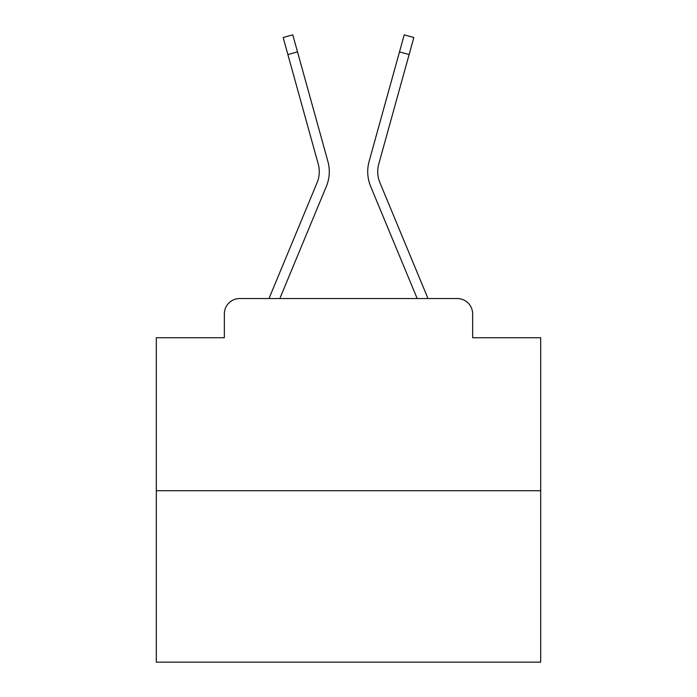 <?xml version="1.0" encoding="UTF-8"?>
<svg xmlns="http://www.w3.org/2000/svg" width="697" height="697" viewBox="0 0 697 697"><rect width="100%" height="100%" fill="white"/><g stroke="black" fill="none" stroke-linecap="round" stroke-linejoin="round"><path stroke-width="1.05" d="M224.347 313.903L224.347 337.74L224.347 313.903A15.378 15.378 0 0 1 239.724 298.534L269.129 298.534A48.433 48.433 0 0 1 270.323 295.345L317.118 182.588A28.446 28.446 0 0 0 318.25 164.083L283.156 37.525L292.784 34.85L297.514 51.892L287.878 54.558M540.689 490.723L156.311 490.723L156.311 662.15L540.689 662.15L540.689 337.74L472.653 337.74L472.653 313.903A15.378 15.378 0 0 0 457.276 298.534L239.724 298.534M156.311 490.723L156.311 337.74L224.347 337.74M279.828 298.534L326.344 186.421L279.828 298.534L326.344 186.421L279.828 298.534L326.344 186.421L279.828 298.534L326.344 186.421L279.828 298.534L326.344 186.421L279.828 298.534L326.344 186.421L279.828 298.534L326.344 186.421L279.828 298.534L326.344 186.421L279.828 298.534L326.344 186.421L279.828 298.534L326.344 186.421L279.828 298.534L326.344 186.421L279.828 298.534L326.344 186.421L279.828 298.534L326.344 186.421L279.828 298.534L326.344 186.421L279.828 298.534L326.344 186.421L279.828 298.534L326.344 186.421L279.828 298.534L326.344 186.421L279.828 298.534L326.344 186.421L279.828 298.534L326.344 186.421L279.828 298.534L326.344 186.421L279.828 298.534L326.344 186.421L279.828 298.534L326.344 186.421L279.828 298.534L288.541 298.534M408.459 298.534L417.172 298.534L370.656 186.421A38.44 38.44 0 0 1 369.114 161.416L404.216 34.85L413.844 37.525L409.122 54.558L399.486 51.892M379.882 182.588A28.446 28.446 0 0 1 378.75 164.083A28.446 28.446 0 0 0 379.882 182.588A28.446 28.446 0 0 1 378.75 164.083A28.446 28.446 0 0 0 379.882 182.588A28.446 28.446 0 0 1 378.75 164.083A28.446 28.446 0 0 0 379.882 182.588A28.446 28.446 0 0 1 378.75 164.083A28.446 28.446 0 0 0 379.882 182.588A28.446 28.446 0 0 1 378.75 164.083A28.446 28.446 0 0 0 379.882 182.588A28.446 28.446 0 0 1 378.75 164.083A28.446 28.446 0 0 0 379.882 182.588A28.446 28.446 0 0 1 378.75 164.083A28.446 28.446 0 0 0 379.882 182.588A28.446 28.446 0 0 1 378.75 164.083A28.446 28.446 0 0 0 379.882 182.588A28.446 28.446 0 0 1 378.75 164.083A28.446 28.446 0 0 0 379.882 182.588A28.446 28.446 0 0 1 378.75 164.083A28.446 28.446 0 0 0 379.882 182.588A28.446 28.446 0 0 1 378.75 164.083A28.446 28.446 0 0 0 379.882 182.588A28.446 28.446 0 0 1 378.75 164.083A28.446 28.446 0 0 0 379.882 182.588A28.446 28.446 0 0 1 378.75 164.083A28.446 28.446 0 0 0 379.882 182.588A28.446 28.446 0 0 1 378.75 164.083A28.446 28.446 0 0 0 379.882 182.588A28.446 28.446 0 0 1 378.75 164.083A28.446 28.446 0 0 0 379.882 182.588A28.446 28.446 0 0 1 378.75 164.083A28.446 28.446 0 0 0 379.882 182.588A28.446 28.446 0 0 1 378.75 164.083A28.446 28.446 0 0 0 379.882 182.588A28.446 28.446 0 0 1 378.75 164.083A28.446 28.446 0 0 0 379.882 182.588A28.446 28.446 0 0 1 378.75 164.083A28.446 28.446 0 0 0 379.882 182.588A28.446 28.446 0 0 1 378.75 164.083A28.446 28.446 0 0 0 379.882 182.588A28.446 28.446 0 0 1 378.75 164.083A28.446 28.446 0 0 0 379.882 182.588A28.446 28.446 0 0 1 378.75 164.083A28.446 28.446 0 0 0 379.882 182.588L426.677 295.345A48.433 48.433 0 0 1 427.871 298.534L457.276 298.534M472.653 337.74L472.653 313.903M317.118 182.588A28.446 28.446 0 0 0 318.25 164.083A28.446 28.446 0 0 1 317.118 182.588A28.446 28.446 0 0 0 318.25 164.083A28.446 28.446 0 0 1 317.118 182.588A28.446 28.446 0 0 0 318.25 164.083A28.446 28.446 0 0 1 317.118 182.588A28.446 28.446 0 0 0 318.25 164.083A28.446 28.446 0 0 1 317.118 182.588A28.446 28.446 0 0 0 318.25 164.083A28.446 28.446 0 0 1 317.118 182.588A28.446 28.446 0 0 0 318.25 164.083A28.446 28.446 0 0 1 317.118 182.588A28.446 28.446 0 0 0 318.25 164.083A28.446 28.446 0 0 1 317.118 182.588A28.446 28.446 0 0 0 318.25 164.083A28.446 28.446 0 0 1 317.118 182.588A28.446 28.446 0 0 0 318.25 164.083A28.446 28.446 0 0 1 317.118 182.588A28.446 28.446 0 0 0 318.25 164.083A28.446 28.446 0 0 1 317.118 182.588A28.446 28.446 0 0 0 318.25 164.083A28.446 28.446 0 0 1 317.118 182.588A28.446 28.446 0 0 0 318.25 164.083A28.446 28.446 0 0 1 317.118 182.588A28.446 28.446 0 0 0 318.25 164.083A28.446 28.446 0 0 1 317.118 182.588A28.446 28.446 0 0 0 318.25 164.083A28.446 28.446 0 0 1 317.118 182.588A28.446 28.446 0 0 0 318.25 164.083A28.446 28.446 0 0 1 317.118 182.588A28.446 28.446 0 0 0 318.25 164.083A28.446 28.446 0 0 1 317.118 182.588A28.446 28.446 0 0 0 318.25 164.083A28.446 28.446 0 0 1 317.118 182.588A28.446 28.446 0 0 0 318.25 164.083A28.446 28.446 0 0 1 317.118 182.588A28.446 28.446 0 0 0 318.25 164.083A28.446 28.446 0 0 1 317.118 182.588A28.446 28.446 0 0 0 318.25 164.083A28.446 28.446 0 0 1 317.118 182.588A28.446 28.446 0 0 0 318.25 164.083A28.446 28.446 0 0 1 317.118 182.588M417.172 298.534L370.656 186.421M326.344 186.421A38.44 38.44 0 0 0 327.886 161.416L297.514 51.892M378.75 164.083L409.122 54.558"/></g></svg>

